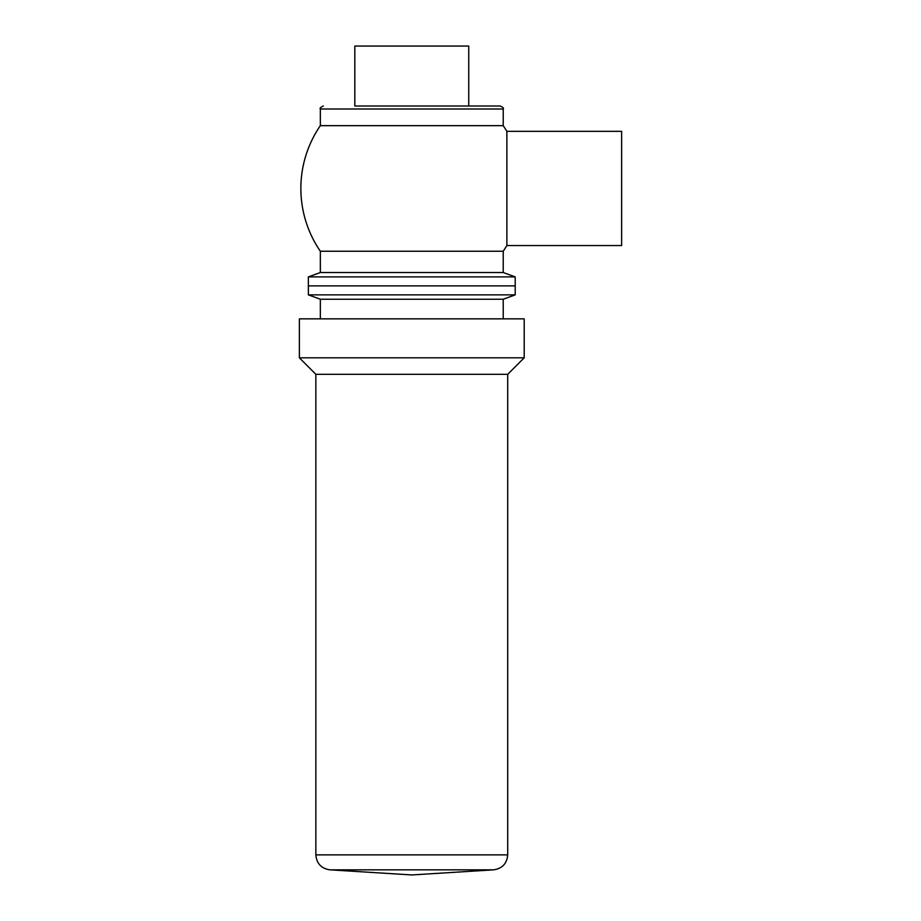 <?xml version="1.0" encoding="UTF-8"?>
<svg xmlns="http://www.w3.org/2000/svg" width="921" height="921" viewBox="0 0 921 921"><rect width="100%" height="100%" fill="white"/><g stroke="black" fill="none" stroke-linecap="round" stroke-linejoin="round"><path stroke-width="0.69" stroke-dasharray="4.61 3.45" d="M621.629 131.335L621.629 245.55M506.872 131.335L506.872 245.55M354.827 46.05L468.743 46.05M411.791 106.007L354.827 106.007L411.791 106.007M320.347 125.659L503.223 125.659M320.347 251.237L503.223 251.237M320.347 272.524L503.223 272.524M308.362 276.887L515.207 276.887M411.791 285.878L308.362 285.878L411.791 285.878M320.347 299.233L503.223 299.233M308.362 294.87L515.207 294.87M503.223 318.85L320.347 318.85L503.223 318.85M299.371 318.85L524.199 318.85M299.371 357.82L524.199 357.82M315.857 374.317L507.713 374.317M320.347 109L503.223 109M315.857 854.872L507.713 854.872M329.914 869.838L493.656 869.838"/><path stroke-width="1.38" d="M503.223 251.237L503.223 272.524L320.347 272.524L320.347 251.237L503.223 251.237A110.923 110.923 0 0 0 506.872 245.55L621.629 245.55L621.629 131.335L506.872 131.335A110.923 110.923 0 0 0 503.2 125.624M506.872 245.55L506.872 131.335M468.743 106.007L468.743 46.05L354.827 46.05L354.827 106.007L500.218 106.007L354.827 106.007M320.347 109L503.223 109L503.223 125.659L320.347 125.659L320.347 109C319.575 108.298 320.577 107.297 323.352 106.007M503.223 272.524L515.207 276.887L308.362 276.887L308.362 294.87L515.207 294.87L503.223 299.233L320.347 299.233L308.362 294.87M515.207 276.887L515.207 285.878L308.362 285.878L515.207 285.878L515.207 294.87M503.223 299.233L503.223 318.85M524.199 318.85L299.371 318.85L299.371 357.82L524.199 357.82L524.199 318.85M524.199 357.82L507.713 374.317L315.857 374.317L299.371 357.82M507.713 374.317L507.713 854.872C506.953 863.541 502.267 868.526 493.656 869.838L329.914 869.838C321.302 868.526 316.617 863.541 315.857 854.872L507.713 854.872M329.914 869.838L411.791 874.95L493.656 869.838M503.223 109C503.994 108.298 502.993 107.297 500.218 106.007M320.37 125.624A110.923 110.923 0 0 0 320.37 251.272M320.347 272.524L308.362 276.887M320.347 299.233L320.347 318.85M315.857 374.317L315.857 854.872"/></g></svg>
